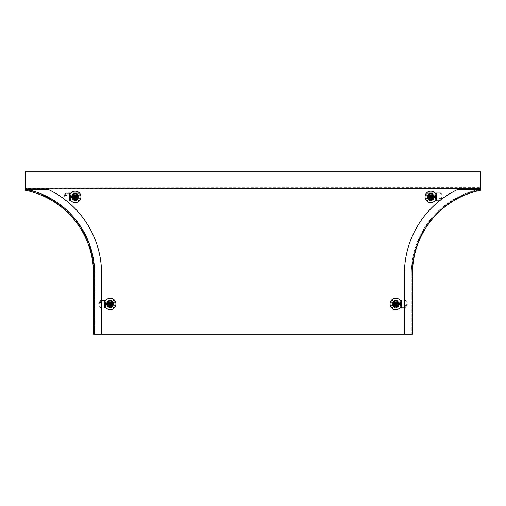 <?xml version="1.0" encoding="UTF-8"?>
<svg xmlns="http://www.w3.org/2000/svg" width="506" height="506" viewBox="0 0 506 506"><rect width="100%" height="100%" fill="white"/><g stroke="black" fill="none" stroke-linecap="round" stroke-linejoin="round"><path stroke-width="0.38" stroke-dasharray="2.53 1.9" d="M75.223 193.128A3.744 3.744 0 0 0 71.485 196.866A3.744 3.744 0 0 0 75.223 200.61A3.744 3.744 0 0 0 78.968 196.866A3.744 3.744 0 0 0 75.223 193.128A3.744 3.744 0 0 0 71.485 196.866A3.744 3.744 0 0 0 75.223 200.61A3.744 3.744 0 0 0 78.968 196.866A3.744 3.744 0 0 0 75.223 193.128M110.219 300.21A3.744 3.744 0 0 0 106.475 303.954A3.744 3.744 0 0 0 110.219 307.692A3.744 3.744 0 0 0 113.964 303.954A3.744 3.744 0 0 0 110.219 300.21A3.744 3.744 0 0 0 106.475 303.954A3.744 3.744 0 0 0 110.219 307.692A3.744 3.744 0 0 0 113.964 303.954A3.744 3.744 0 0 0 110.219 300.21M430.777 193.128A3.744 3.744 0 0 0 427.032 196.866A3.744 3.744 0 0 0 430.777 200.61A3.744 3.744 0 0 0 434.515 196.866A3.744 3.744 0 0 0 430.777 193.128A3.744 3.744 0 0 0 427.032 196.866A3.744 3.744 0 0 0 430.777 200.61A3.744 3.744 0 0 0 434.515 196.866A3.744 3.744 0 0 0 430.777 193.128M395.781 300.21A3.744 3.744 0 0 0 392.036 303.954A3.744 3.744 0 0 0 395.781 307.692A3.744 3.744 0 0 0 399.525 303.954A3.744 3.744 0 0 0 395.781 300.21A3.744 3.744 0 0 0 392.036 303.954A3.744 3.744 0 0 0 395.781 307.692A3.744 3.744 0 0 0 399.525 303.954A3.744 3.744 0 0 0 395.781 300.21M25.3 188.434L25.3 187.821L25.3 188.517L480.7 188.517L480.396 189.117A86.362 86.362 0 0 0 411.327 273.727A86.362 86.362 0 0 1 477.873 189.668M25.3 187.821L480.7 187.656L480.7 188.434M480.7 188.517L480.7 187.821M480.7 188.099L480.7 188.706M25.3 188.706L25.3 188.099M25.3 189.08L25.604 189.117A86.362 86.362 0 0 1 94.673 273.727L94.673 334.175L101.586 334.175L101.586 273.727A93.268 93.268 0 0 0 48.734 189.668L28.127 189.668A86.362 86.362 0 0 1 94.673 273.727L94.673 334.175L411.327 334.175L411.327 273.727L411.327 334.175L404.414 334.175L412.479 334.175L412.479 273.727A85.21 85.21 0 0 1 480.7 190.231L480.555 189.668A85.786 85.786 0 0 0 411.903 273.727A85.786 85.786 0 0 1 480.555 189.668L457.266 189.668A93.268 93.268 0 0 0 404.414 273.727L404.414 334.175M25.3 189.029L25.3 188.517M480.7 187.656L480.7 171.825L25.3 171.825L25.3 187.656M411.903 273.727L411.903 334.175L411.903 273.727M94.673 334.175L94.097 334.175L94.097 273.727A85.786 85.786 0 0 0 25.445 189.668A85.786 85.786 0 0 1 94.097 273.727L94.097 334.175L93.521 334.175L93.521 273.727A85.21 85.21 0 0 0 25.3 190.231L25.3 189.668L28.127 189.668A86.362 86.362 0 0 1 94.673 273.727L94.673 334.175L101.586 334.175M69.145 192.837L69.638 193.412L70.619 193.267L70.619 200.895L77.905 200.895A5.18 5.18 0 0 0 77.905 192.837L70.619 192.837L70.619 200.895L65.382 200.895L77.905 200.895A5.18 5.18 0 0 0 77.905 192.837L66.122 192.837L63.889 195.405L69.467 195.405L69.467 192.868M70.619 193.267L70.619 192.837L69.467 192.837L69.467 200.895L69.467 195.405M77.646 198.51L72.807 198.51L72.807 195.227L77.646 195.227L77.646 198.51L77.646 195.227L72.807 195.227L72.807 198.51L77.646 198.51M65.957 200.895A5.18 4.484 90 0 1 64.37 195.866L63.794 195.866L63.889 195.405M65.382 200.895A5.18 4.484 90 0 1 63.794 195.866M69.638 193.412L66.621 193.412L64.623 195.582L64.129 195.006M66.621 193.412L66.122 192.837M70.619 195.714L64.464 195.714M72.636 196.866A0.576 0.576 0 0 0 73.212 197.441L77.241 197.441A0.576 0.576 0 0 0 77.816 196.866A0.576 0.576 0 0 0 77.241 196.29L73.212 196.29A0.576 0.576 0 0 0 72.636 196.866M80.985 196.866A5.756 5.756 0 0 1 75.223 202.621A5.756 5.756 0 0 1 69.467 196.866A5.756 5.756 0 0 1 75.223 191.11A5.756 5.756 0 0 1 80.985 196.866M72.339 196.866A2.884 2.884 0 0 1 75.223 193.981A2.884 2.884 0 0 1 78.114 196.866A2.884 2.884 0 0 1 75.223 199.75A2.884 2.884 0 0 1 72.339 196.866M71.858 196.866A3.365 3.365 0 0 0 75.223 200.237A3.365 3.365 0 0 0 78.594 196.866A3.365 3.365 0 0 1 75.223 200.237A3.365 3.365 0 0 1 71.858 196.866A3.365 3.365 0 0 1 75.223 193.501A3.365 3.365 0 0 1 78.594 196.866A3.365 3.365 0 0 0 75.223 193.501A3.365 3.365 0 0 0 71.858 196.866M77.532 198.365L72.921 198.365L72.921 195.367L77.532 195.367L77.532 198.365L72.921 198.365L72.921 195.367L77.532 195.367L77.532 198.365M436.855 200.895L436.362 200.319L435.381 200.465L435.381 192.837L428.095 192.837A5.18 5.18 0 0 0 428.095 200.895L435.381 200.895L435.381 192.837L440.618 192.837L428.095 192.837A5.18 5.18 0 0 0 428.095 200.895L439.878 200.895L442.111 198.327L436.533 198.327L436.533 200.863M435.381 200.465L435.381 200.895L436.533 200.895L436.533 192.837L436.533 198.327M428.354 195.227L433.193 195.227L433.193 198.51L428.354 198.51L428.354 195.227L428.354 198.51L433.193 198.51L433.193 195.227L428.354 195.227M440.043 192.837A5.18 4.484 -90 0 1 441.63 197.865L442.206 197.865L442.111 198.327M440.618 192.837A5.18 4.484 -90 0 1 442.206 197.865M436.362 200.319L439.379 200.319L441.377 198.15L441.871 198.725M439.379 200.319L439.878 200.895M435.381 198.017L441.536 198.017M433.364 196.866A0.576 0.576 0 0 0 432.788 196.29L428.759 196.29A0.576 0.576 0 0 0 428.184 196.866A0.576 0.576 0 0 0 428.759 197.441L432.788 197.441A0.576 0.576 0 0 0 433.364 196.866M425.015 196.866A5.756 5.756 0 0 1 430.777 191.11A5.756 5.756 0 0 1 436.533 196.866A5.756 5.756 0 0 1 430.777 202.621A5.756 5.756 0 0 1 425.015 196.866M433.661 196.866A2.884 2.884 0 0 1 430.777 199.75A2.884 2.884 0 0 1 427.886 196.866A2.884 2.884 0 0 1 430.777 193.981A2.884 2.884 0 0 1 433.661 196.866M434.142 196.866A3.365 3.365 0 0 0 430.777 193.501A3.365 3.365 0 0 0 427.406 196.866A3.365 3.365 0 0 1 430.777 193.501A3.365 3.365 0 0 1 434.142 196.866A3.365 3.365 0 0 1 430.777 200.237A3.365 3.365 0 0 1 427.406 196.866A3.365 3.365 0 0 0 430.777 200.237A3.365 3.365 0 0 0 434.142 196.866M428.468 195.367L433.079 195.367L433.079 198.365L428.468 198.365L428.468 195.367L433.079 195.367L433.079 198.365L428.468 198.365L428.468 195.367M104.135 299.919L104.634 300.494L105.615 300.355L105.615 307.983L112.901 307.983A5.18 5.18 0 0 0 112.901 299.919L105.615 299.919L105.615 307.983L100.371 307.983L112.901 307.983A5.18 5.18 0 0 0 112.901 299.919L101.111 299.919L98.885 302.493L104.464 302.493L104.464 299.95M105.615 300.355L105.615 299.919L104.464 299.919L104.464 307.983L104.464 302.493M112.636 305.592L107.803 305.592L107.803 302.31L112.636 302.31L112.636 305.592L112.636 302.31L107.803 302.31L107.803 305.592L112.636 305.592M100.947 307.983A5.18 4.484 90 0 1 99.366 302.955L98.79 302.955L98.885 302.493M100.371 307.983A5.18 4.484 90 0 1 98.79 302.955M104.634 300.494L101.611 300.494L99.619 302.664L99.119 302.088M101.611 300.494L101.111 299.919M105.615 302.803L99.461 302.803M107.626 303.954A0.576 0.576 0 0 0 108.202 304.53L112.237 304.53A0.576 0.576 0 0 0 112.813 303.954A0.576 0.576 0 0 0 112.237 303.379L108.202 303.379A0.576 0.576 0 0 0 107.626 303.954M115.975 303.954A5.756 5.756 0 0 1 110.219 309.71A5.756 5.756 0 0 1 104.464 303.954A5.756 5.756 0 0 1 110.219 298.192A5.756 5.756 0 0 1 115.975 303.954M107.335 303.954A2.884 2.884 0 0 1 110.219 301.064A2.884 2.884 0 0 1 113.104 303.954A2.884 2.884 0 0 1 110.219 306.838A2.884 2.884 0 0 1 107.335 303.954M106.855 303.954A3.365 3.365 0 0 0 110.219 307.319A3.365 3.365 0 0 0 113.591 303.954A3.365 3.365 0 0 1 110.219 307.319A3.365 3.365 0 0 1 106.855 303.954A3.365 3.365 0 0 1 110.219 300.583A3.365 3.365 0 0 1 113.591 303.954A3.365 3.365 0 0 0 110.219 300.583A3.365 3.365 0 0 0 106.855 303.954M112.522 305.447L107.917 305.447L107.917 302.455L112.522 302.455L112.522 305.447L107.917 305.447L107.917 302.455L112.522 302.455L112.522 305.447M401.865 307.983L401.366 307.408L400.385 307.547L400.385 299.919L393.099 299.919A5.18 5.18 0 0 0 393.099 307.983L400.385 307.983L400.385 299.919L405.629 299.919L393.099 299.919A5.18 5.18 0 0 0 393.099 307.983L404.889 307.983L407.115 305.409L401.536 305.409L401.536 307.952M400.385 307.547L400.385 307.983L401.536 307.983L401.536 299.919L401.536 305.409M393.364 302.31L398.197 302.31L398.197 305.592L393.364 305.592L393.364 302.31L393.364 305.592L398.197 305.592L398.197 302.31L393.364 302.31M405.053 299.919A5.18 4.484 -90 0 1 406.634 304.947L407.21 304.947L407.115 305.409M405.629 299.919A5.18 4.484 -90 0 1 407.21 304.947M401.366 307.408L404.389 307.408L406.381 305.238L406.881 305.814M404.389 307.408L404.889 307.983M400.385 305.105L406.539 305.105M398.374 303.954A0.576 0.576 0 0 0 397.798 303.379L393.763 303.379A0.576 0.576 0 0 0 393.187 303.954A0.576 0.576 0 0 0 393.763 304.53L397.798 304.53A0.576 0.576 0 0 0 398.374 303.954M390.025 303.954A5.756 5.756 0 0 1 395.781 298.192A5.756 5.756 0 0 1 401.536 303.954A5.756 5.756 0 0 1 395.781 309.71A5.756 5.756 0 0 1 390.025 303.954M398.665 303.954A2.884 2.884 0 0 1 395.781 306.838A2.884 2.884 0 0 1 392.896 303.954A2.884 2.884 0 0 1 395.781 301.064A2.884 2.884 0 0 1 398.665 303.954M399.145 303.954A3.365 3.365 0 0 0 395.781 300.583A3.365 3.365 0 0 0 392.409 303.954A3.365 3.365 0 0 1 395.781 300.583A3.365 3.365 0 0 1 399.145 303.954A3.365 3.365 0 0 1 395.781 307.319A3.365 3.365 0 0 1 392.409 303.954A3.365 3.365 0 0 0 395.781 307.319A3.365 3.365 0 0 0 399.145 303.954M393.478 302.455L398.083 302.455L398.083 305.447L393.478 305.447L393.478 302.455L398.083 302.455L398.083 305.447L393.478 305.447L393.478 302.455M94.097 273.727L94.673 273.727"/><path stroke-width="0.76" d="M480.7 188.706L480.7 188.011L25.3 188.011L25.3 188.877L480.7 188.706M25.3 188.877L25.604 189.117A86.362 86.362 0 0 1 28.127 189.668L48.734 189.668A93.268 93.268 0 0 1 101.586 273.727L101.586 334.175L404.414 334.175L404.414 273.727A93.268 93.268 0 0 1 457.266 189.668L480.7 189.668L480.7 190.231A85.21 85.21 0 0 0 412.479 273.727L412.479 334.175L404.414 334.175M477.873 189.668A86.362 86.362 0 0 1 480.396 189.117L480.7 188.877M480.7 188.011L480.7 171.825L25.3 171.825L25.3 188.011M25.3 189.668L28.127 189.668A86.362 86.362 0 0 1 94.673 273.727L93.521 273.727A85.21 85.21 0 0 0 25.3 190.231L25.3 189.668M25.3 190.231A85.21 85.21 0 0 1 93.521 273.727L93.521 334.175L101.586 334.175M72.636 196.866A0.576 0.576 0 0 0 73.212 197.441L77.241 197.441A0.576 0.576 0 0 0 77.816 196.866A0.576 0.576 0 0 0 77.241 196.29L73.212 196.29A0.576 0.576 0 0 0 72.636 196.866M80.985 196.866A5.756 5.756 0 0 1 75.223 202.621A5.756 5.756 0 0 1 69.467 196.866A5.756 5.756 0 0 1 75.223 191.11A5.756 5.756 0 0 1 80.985 196.866A5.756 5.756 0 0 1 75.223 202.621A5.756 5.756 0 0 1 69.467 196.866M78.114 196.866A2.884 2.884 0 0 1 75.223 199.75A2.884 2.884 0 0 1 72.339 196.866A2.884 2.884 0 0 1 75.223 193.981A2.884 2.884 0 0 1 78.114 196.866M433.364 196.866A0.576 0.576 0 0 0 432.788 196.29L428.759 196.29A0.576 0.576 0 0 0 428.184 196.866A0.576 0.576 0 0 0 428.759 197.441L432.788 197.441A0.576 0.576 0 0 0 433.364 196.866M425.015 196.866A5.756 5.756 0 0 1 430.777 191.11A5.756 5.756 0 0 1 436.533 196.866A5.756 5.756 0 0 1 430.777 202.621A5.756 5.756 0 0 1 425.015 196.866A5.756 5.756 0 0 1 430.777 191.11A5.756 5.756 0 0 1 436.533 196.866M427.886 196.866A2.884 2.884 0 0 1 430.777 193.981A2.884 2.884 0 0 1 433.661 196.866A2.884 2.884 0 0 1 430.777 199.75A2.884 2.884 0 0 1 427.886 196.866M107.626 303.954A0.576 0.576 0 0 0 108.202 304.53L112.237 304.53A0.576 0.576 0 0 0 112.813 303.954A0.576 0.576 0 0 0 112.237 303.379L108.202 303.379A0.576 0.576 0 0 0 107.626 303.954M115.975 303.954A5.756 5.756 0 0 1 110.219 309.71A5.756 5.756 0 0 1 104.464 303.954A5.756 5.756 0 0 1 110.219 298.192A5.756 5.756 0 0 1 115.975 303.954A5.756 5.756 0 0 1 110.219 309.71A5.756 5.756 0 0 1 104.464 303.954M113.104 303.954A2.884 2.884 0 0 1 110.219 306.838A2.884 2.884 0 0 1 107.335 303.954A2.884 2.884 0 0 1 110.219 301.064A2.884 2.884 0 0 1 113.104 303.954M398.374 303.954A0.576 0.576 0 0 0 397.798 303.379L393.763 303.379A0.576 0.576 0 0 0 393.187 303.954A0.576 0.576 0 0 0 393.763 304.53L397.798 304.53A0.576 0.576 0 0 0 398.374 303.954M390.025 303.954A5.756 5.756 0 0 1 395.781 298.192A5.756 5.756 0 0 1 401.536 303.954A5.756 5.756 0 0 1 395.781 309.71A5.756 5.756 0 0 1 390.025 303.954A5.756 5.756 0 0 1 395.781 298.192A5.756 5.756 0 0 1 401.536 303.954M392.896 303.954A2.884 2.884 0 0 1 395.781 301.064A2.884 2.884 0 0 1 398.665 303.954A2.884 2.884 0 0 1 395.781 306.838A2.884 2.884 0 0 1 392.896 303.954M94.673 273.727L94.673 334.175M80.922 196.866A5.692 5.692 0 0 1 75.223 202.558A5.692 5.692 0 0 1 69.531 196.866A5.692 5.692 0 0 1 75.223 191.173A5.692 5.692 0 0 1 80.922 196.866M425.078 196.866A5.692 5.692 0 0 1 430.777 191.173A5.692 5.692 0 0 1 436.469 196.866A5.692 5.692 0 0 1 430.777 202.558A5.692 5.692 0 0 1 425.078 196.866M115.912 303.954A5.692 5.692 0 0 1 110.219 309.647A5.692 5.692 0 0 1 104.527 303.954A5.692 5.692 0 0 1 110.219 298.255A5.692 5.692 0 0 1 115.912 303.954M390.088 303.954A5.692 5.692 0 0 1 395.781 298.255A5.692 5.692 0 0 1 401.473 303.954A5.692 5.692 0 0 1 395.781 309.647A5.692 5.692 0 0 1 390.088 303.954"/></g></svg>
